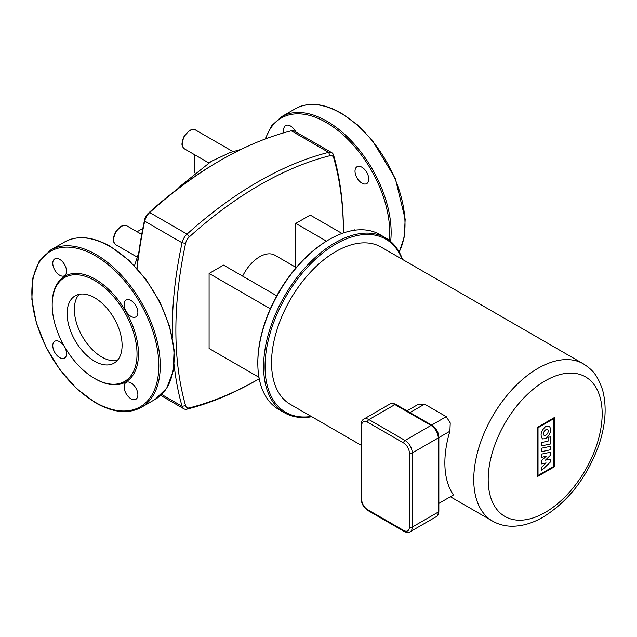 <?xml version="1.0" encoding="UTF-8"?>
<svg xmlns="http://www.w3.org/2000/svg" width="637" height="637" viewBox="0 0 637 637"><rect width="100%" height="100%" fill="white"/><g stroke="black" fill="none" stroke-linecap="round" stroke-linejoin="round"><path stroke-width="0.96" d="M368.767 179.14A9.73 5.614 60 0 1 366.753 183.591A9.73 5.614 60 0 1 359.26 180.988A9.73 5.614 60 0 1 355.008 171.202A9.73 5.614 60 0 1 357.023 166.743A9.73 5.614 60 0 1 364.523 169.354A9.73 5.614 60 0 1 368.767 179.14M284.03 132.751A9.73 5.614 60 0 1 285.687 125.553A9.73 5.614 60 0 1 290.552 126.038A9.73 5.614 60 0 1 295.815 131.915M142.847 228.42L137.074 231.749M194.739 154.799L194.739 172.858M402.552 259.45A101.012 58.317 120 0 0 385.528 237.832A101.012 58.317 120 0 0 307.687 264.888A101.012 58.317 120 0 0 263.599 366.546A101.012 58.317 120 0 0 284.516 412.784A101.012 58.317 120 0 0 311.756 416.717M311.286 416.447A99.993 57.728 -60 0 1 265.04 366.546A99.993 57.728 -60 0 1 323.317 252.523A99.993 57.728 -60 0 1 402.082 259.179M284.516 412.784L278.735 409.448A101.012 58.317 -60 0 1 257.818 363.209A101.012 58.317 -60 0 1 329.241 239.496A101.012 58.317 -60 0 1 379.748 234.496L385.528 237.832M257.818 363.209L257.818 362.373A99.993 57.728 120 0 1 328.517 239.918L329.241 239.496M137.074 268.535A368.767 212.909 -60 0 1 144.695 221.182A10.216 5.9 -60 0 1 149.687 212.543A368.767 212.909 -60 0 1 220.474 160.357A368.767 212.909 -60 0 1 291.276 130.792A10.216 5.9 -60 0 1 294.421 131.111L331.781 152.681A10.216 5.9 120 0 0 328.636 152.362A368.767 212.909 120 0 0 187.047 234.113A10.216 5.9 120 0 0 182.055 242.753A368.767 212.909 120 0 0 172.34 337.355M220.474 160.357L218.674 161.4A366.211 211.436 120 0 0 148.365 213.22A7.66 4.419 120 0 0 144.623 219.701A366.211 211.436 120 0 0 136.891 268.328M174.084 364.675A368.767 212.909 120 0 0 182.055 406.255A10.216 5.9 120 0 0 183.902 408.819A10.216 5.9 120 0 0 187.047 409.137A368.767 212.909 120 0 0 257.85 379.564L259.243 378.76A366.211 211.436 -60 0 1 189.34 407.887A7.66 4.419 -60 0 1 185.598 405.729A366.211 211.436 -60 0 1 185.598 243.358A7.66 4.419 -60 0 1 189.34 236.876A366.211 211.436 -60 0 1 329.958 155.699A7.66 4.419 -60 0 1 333.7 157.857A366.211 211.436 -60 0 1 343.423 232.951L343.423 231.342A368.767 212.909 120 0 0 333.629 155.245A10.216 5.9 120 0 0 331.781 152.681M242.633 276.132A30.64 17.693 -60 0 1 274.969 255.254L296.253 267.548M295.759 267.261L295.759 223.42L310.203 215.075L342.021 233.453M258.972 377.303L209.095 348.503L209.095 273.456L223.539 265.111L276.753 295.839M209.095 273.456L270.319 308.802M295.759 223.42L326.455 241.144M361.107 445.215L290.345 404.36A90.796 52.425 -60 0 1 271.537 362.795A90.796 52.425 -60 0 1 311.175 271.418A90.796 52.425 -60 0 1 381.141 247.092L583.357 363.838A90.796 52.425 120 0 0 537.962 368.337A90.796 52.425 120 0 0 473.753 479.542A90.796 52.425 120 0 0 492.56 521.106L450.375 496.749M406.979 410.857L418.302 404.32L424.584 404.153L446.25 416.662L450.232 422.92L449.881 431.241A90.796 52.425 120 0 0 444.865 462.86A90.796 52.425 120 0 0 453.472 494.965L438.861 503.397M550.424 449.786L541.307 451.713L541.307 448.257L550.424 446.322L550.424 449.786M541.307 442.564L541.307 445.924L550.424 443.989L550.424 436.863L548.083 437.364L548.083 441.13L541.307 442.564M550.424 452.238L550.424 455.264L545.415 460.169L550.432 459.11L550.432 461.984L541.307 470.799L541.307 467.47L546.1 462.948L541.307 463.919L541.307 460.838L546.1 456.275L541.291 457.43L541.291 454.173L550.424 452.238M545.869 438.622L542.525 438.917C539.842 435.055 540.956 430.851 545.869 426.312L549.205 426.018C551.897 429.887 550.782 434.084 545.869 438.622M545.869 435.214A3.36 1.943 120 0 0 548.067 432.252A3.36 1.943 120 0 0 547.549 429.553A3.36 1.943 120 0 0 545.869 429.72A3.36 1.943 120 0 0 543.672 432.682A3.36 1.943 120 0 0 544.189 435.382A3.36 1.943 120 0 0 545.869 435.214M553.784 466.38L553.784 418.636L538.018 427.738L538.018 475.481L553.784 466.38M537.373 427.363L537.373 476.611L554.437 466.754L554.437 417.514L537.373 427.363M79.131 294.326A38.865 22.438 -120 0 0 74.354 309.447A38.865 22.438 -120 0 0 88.989 345.955A38.865 22.438 -120 0 0 117.312 360.47M67.132 313.619A38.865 22.438 -120 0 0 84.092 352.731A38.865 22.438 -120 0 0 114.039 363.138A38.865 22.438 -120 0 0 122.089 345.35A38.865 22.438 -120 0 0 105.129 306.238A38.865 22.438 -120 0 0 75.182 295.831A38.865 22.438 -120 0 0 67.132 313.619M94.61 378.466L95.327 378.88A61.009 35.226 -120 0 0 138.476 353.973A61.009 35.226 -120 0 0 95.335 279.253A61.009 35.226 -120 0 0 52.186 304.16L52.186 304.988A59.989 34.637 -120 0 0 94.61 378.466A59.989 34.637 -120 0 0 137.027 353.973A59.989 34.637 -120 0 0 94.61 280.503A59.989 34.637 -120 0 0 52.186 304.988M130.999 398.794A9.73 5.614 -120 0 0 135.864 399.272A9.73 5.614 -120 0 0 137.361 391.476A9.73 5.614 -120 0 0 130.999 382.909A9.73 5.614 -120 0 0 126.134 382.423A9.73 5.614 -120 0 0 124.645 390.218A9.73 5.614 -120 0 0 130.999 398.794M137.879 312.441A9.73 5.614 -120 0 0 133.635 302.655A9.73 5.614 -120 0 0 126.134 300.043A9.73 5.614 -120 0 0 124.119 304.502A9.73 5.614 -120 0 0 128.371 314.288A9.73 5.614 -120 0 0 135.864 316.9A9.73 5.614 -120 0 0 137.879 312.441M59.663 259.339A9.73 5.614 -120 0 0 54.798 258.861A9.73 5.614 -120 0 0 53.309 266.656A9.73 5.614 -120 0 0 59.663 275.224A9.73 5.614 -120 0 0 64.528 275.71A9.73 5.614 -120 0 0 66.017 267.914A9.73 5.614 -120 0 0 59.663 259.339M52.783 345.692A9.73 5.614 -120 0 0 57.027 355.478A9.73 5.614 -120 0 0 64.528 358.082A9.73 5.614 -120 0 0 66.543 353.631A9.73 5.614 -120 0 0 62.291 343.845A9.73 5.614 -120 0 0 54.798 341.233A9.73 5.614 -120 0 0 52.783 345.692M399.208 252.077L404.184 237.163L405.18 219.192L395.33 178.567L372.151 140.084L357.246 124.669L341.321 113.155C323.652 103.21 308.348 101.729 295.409 108.712A90.796 52.425 60 0 1 340.811 113.203A90.796 52.425 60 0 1 405.013 224.407A90.796 52.425 60 0 1 399.152 251.973M390.632 241.447A90.796 52.425 -120 0 0 391.142 232.417A90.796 52.425 -120 0 0 326.94 121.213A90.796 52.425 -120 0 0 281.546 116.714L271.585 125.736L265.111 139.033M265.653 138.826A89.777 51.836 60 0 1 326.216 122.463A89.777 51.836 60 0 1 389.701 232.417A89.777 51.836 60 0 1 389.303 240.364M137.202 257.093L115.966 244.831A10.94 6.322 -60 0 1 114.286 236.064A10.94 6.322 -60 0 1 121.436 226.422A10.94 6.322 -60 0 1 126.914 225.872L141.717 234.424M208.729 162.881L184.579 148.931A10.94 6.322 -60 0 1 182.899 140.164A10.94 6.322 -60 0 1 190.049 130.513A10.94 6.322 -60 0 1 195.519 129.972L232.911 151.566M185.598 243.358L182.055 242.753L144.695 221.182L144.623 219.701M148.365 213.22L149.687 212.543L187.047 234.113L189.34 236.876M185.598 405.729L182.055 406.255L161.639 394.462M329.958 155.699L328.636 152.362L291.276 130.792M333.7 157.857L333.629 155.245M187.047 409.137L189.34 407.887M545.184 380.846A80.581 46.525 -60 0 1 602.164 413.747A80.581 46.525 -60 0 1 545.184 512.443A80.581 46.525 -60 0 1 488.197 479.542A80.581 46.525 -60 0 1 545.184 380.846M367.907 510.516A2.046 1.178 -60 0 1 367.485 509.584A8.17 4.714 60 0 1 361.705 499.575A2.046 1.178 180 0 1 361.107 498.739C361.474 503.763 363.735 507.689 367.907 510.516L404.017 531.369A2.046 1.178 -60 0 1 403.595 530.43L367.485 509.584M361.705 497.911L361.705 425.436A2.046 1.178 180 0 1 361.107 424.608L361.107 498.739M361.705 499.575L361.705 425.436A8.17 4.714 60 0 1 367.485 422.108A2.046 1.178 -60 0 1 368.927 419.6A10.216 5.9 -120 0 0 363.823 419.098C362.15 419.99 361.251 421.821 361.107 424.608M404.017 531.369C406.478 532.636 408.524 532.771 410.148 531.768A10.216 5.9 -120 0 0 412.258 527.094A2.046 1.178 180 0 1 409.368 527.094A8.17 4.714 60 0 1 403.595 530.43M367.485 422.108L403.595 442.954A2.046 1.178 -60 0 1 405.036 440.454A10.216 5.9 -120 0 1 412.258 452.963L438.256 437.945L438.256 512.084L412.258 527.094L412.258 452.963A2.046 1.178 180 0 1 409.368 452.963L409.368 527.094M438.861 437.117C438.495 432.093 436.226 428.168 432.061 425.341A2.046 1.178 120 0 0 431.034 425.436L405.036 440.454L368.927 419.6L394.924 404.591L431.034 425.436A10.216 5.9 60 0 1 438.256 437.945A2.046 1.178 180 0 0 438.861 437.117L438.861 511.248C438.726 514.019 437.818 515.851 436.146 516.758A10.216 5.9 60 0 0 438.256 512.084A2.046 1.178 0 0 0 438.861 511.248M403.595 442.954A8.17 4.714 60 0 1 409.368 452.963M395.951 404.487A2.046 1.178 120 0 0 394.924 404.591A10.216 5.9 60 0 0 389.82 404.089C391.429 403.086 393.467 403.221 395.951 404.487L432.061 425.341M446.25 416.662L431.639 425.094M438.861 437.603L449.881 431.241M409.973 412.585L424.584 404.153M160.261 365.718A90.796 52.425 60 0 1 141.454 407.282L155.317 399.28A90.796 52.425 -120 0 0 174.124 357.707A90.796 52.425 -120 0 0 109.922 246.503A90.796 52.425 -120 0 0 64.52 242.012L50.657 250.015A90.796 52.425 60 0 1 96.052 254.513A90.796 52.425 60 0 1 160.261 365.718M158.812 365.718A89.777 51.836 -120 0 0 95.335 255.763A89.777 51.836 -120 0 0 31.85 292.415A89.777 51.836 -120 0 0 95.335 402.369A89.777 51.836 -120 0 0 158.812 365.718M295.409 108.712L281.546 116.714M115.966 244.831C114.015 243.223 113.155 241.431 113.402 239.448L113.8 236.351L115.576 232.011L120.926 226.366C123.745 225.076 125.744 224.917 126.914 225.872M184.579 148.931C182.62 147.322 181.768 145.531 182.007 143.548L182.413 140.451L184.181 136.111L189.539 130.466C192.358 129.176 194.349 129.008 195.519 129.972M353.041 230.467L354.968 229.726M134.479 265.74L138.786 252.642M177.922 188.648L180.446 185.988L211.38 161.28L230.291 152.442L241.184 149.353M183.902 408.819L160.643 395.394M492.56 521.106C498.373 524.41 504.735 526.122 511.654 526.242C522.045 526.297 532.516 523.256 543.066 517.117C568.435 501.327 586.98 477.439 598.7 445.462C605.644 425.102 606.957 406.693 602.65 390.226C597.482 374.349 591.622 369.205 583.357 363.838M410.148 531.768L436.146 516.758M363.823 419.098L389.82 404.089M50.657 250.015L39.231 261.178L32.806 278.114L31.85 299.318L36.389 323.023L46.031 347.205L59.942 369.81L76.926 388.896L95.542 402.839C113.211 412.776 128.515 414.257 141.454 407.282M64.52 242.012C77.459 235.029 92.763 236.51 110.432 246.455L129.048 260.398L146.032 279.484L159.943 302.089L169.577 326.271L174.124 349.968L173.168 371.18L166.743 388.116L155.317 399.28"/></g></svg>
